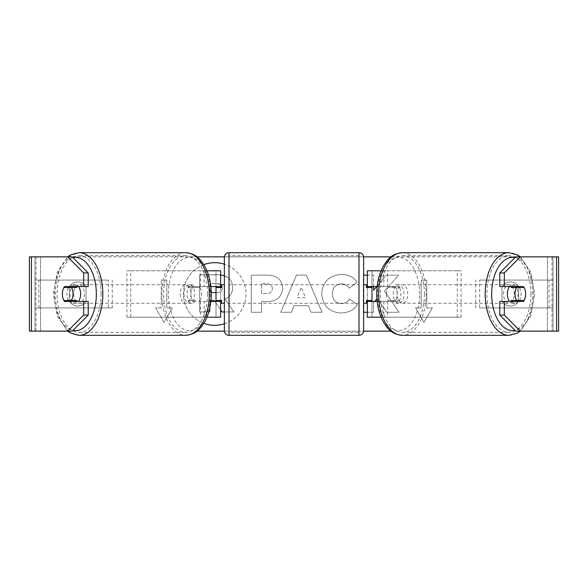 <?xml version="1.0" encoding="UTF-8"?>
<svg xmlns="http://www.w3.org/2000/svg" width="588" height="588" viewBox="0 0 588 588"><rect width="100%" height="100%" fill="white"/><g stroke="black" fill="none" stroke-linecap="round" stroke-linejoin="round"><path stroke-width="0.44" stroke-dasharray="2.94 2.21" d="M126.92 317.211L204.19 317.211L126.92 317.211L126.92 270.789L216.009 270.789L216.009 286.569L193.033 286.569A9.283 5.329 -90 0 0 190.902 294A9.283 5.329 -90 0 0 193.033 301.431L210.849 301.431M210.849 286.569L189.226 286.569A9.283 5.329 -90 0 0 187.094 294A9.283 5.329 -90 0 0 189.226 301.431M200.39 286.569L200.39 270.789L206.932 270.789M193.033 301.431L204.19 301.431L204.19 317.211L216.009 317.211L216.009 301.431L220.654 301.431M220.654 270.789L220.654 317.211L216.009 317.211L216.009 270.789L220.654 270.789L216.009 270.789M200.39 301.431L200.39 317.211L206.932 317.211M216.009 300.497L216.009 287.503L216.009 300.497L221.58 300.497L221.58 303.283M220.654 317.211L216.009 317.211M220.654 300.497L220.654 287.503M130.72 317.211L130.72 270.789L126.92 270.789M130.72 270.789L204.19 270.789L204.19 286.569M204.19 301.431L216.009 301.431M216.009 286.569L220.654 286.569M193.033 286.569L189.226 286.569M461.08 317.211L383.81 317.211L461.08 317.211L461.08 270.789L371.991 270.789L371.991 286.569L398.774 286.569A9.283 5.329 -90 0 1 400.906 294A9.283 5.329 -90 0 1 398.774 301.431L377.151 301.431M394.967 286.569A9.283 5.329 -90 0 1 397.098 294A9.283 5.329 -90 0 1 394.967 301.431L367.346 301.431M377.151 286.569L387.61 286.569L387.61 270.789L381.068 270.789M387.61 301.431L387.61 317.211L381.068 317.211M383.81 301.431L383.81 317.211L367.346 317.211L371.991 317.211L371.991 301.431M371.991 270.789L367.346 270.789L371.991 270.789L371.991 317.211M371.991 300.497L371.991 287.503L371.991 300.497L366.42 300.497L366.42 303.283M367.346 317.211L367.346 270.789M367.346 300.497L367.346 287.503M387.61 286.569L398.774 286.569M457.28 317.211L457.28 270.789L461.08 270.789M457.28 270.789L383.81 270.789L383.81 286.569M371.991 286.569L367.346 286.569M394.967 301.431L398.774 301.431M509.502 286.569A9.283 5.329 -90 0 1 512.699 284.717A9.283 5.329 -90 0 1 518.021 294A9.283 5.329 -90 0 1 512.699 303.283A9.283 5.329 -90 0 1 509.502 301.431M511.788 286.569A9.283 5.329 -90 0 1 514.978 284.717A9.283 5.329 -90 0 1 518.175 286.569M524.106 287.503L511.178 287.503M386.448 294A9.283 5.329 -90 0 1 387.97 287.503L392.534 287.503A9.283 5.329 -90 0 1 396.341 284.717A9.283 5.329 -90 0 1 400.141 287.503L395.577 287.503A9.283 5.329 -90 0 1 397.098 294A9.283 5.329 -90 0 1 395.577 300.497L400.141 300.497A9.283 5.329 -90 0 1 396.341 303.283A9.283 5.329 -90 0 1 392.534 300.497L387.97 300.497A9.283 5.329 -90 0 1 386.448 294M393.298 294A9.283 5.329 -90 0 1 398.62 284.717A9.283 5.329 -90 0 1 403.949 294A9.283 5.329 -90 0 1 398.62 303.283A9.283 5.329 -90 0 1 393.298 294M395.577 287.503L387.97 287.503M387.97 300.497L395.577 300.497M511.178 300.497L524.106 300.497M518.175 301.431A9.283 5.329 -90 0 1 514.978 303.283A9.283 5.329 -90 0 1 511.788 301.431M392.534 287.503L400.141 287.503M400.141 300.497L392.534 300.497M397.098 294A9.283 5.329 -90 0 1 402.42 284.717A9.283 5.329 -90 0 1 407.749 294A9.283 5.329 -90 0 1 402.42 303.283A9.283 5.329 -90 0 1 397.098 294M503.571 294A9.283 5.329 -90 0 1 508.892 284.717A9.283 5.329 -90 0 1 514.221 294A9.283 5.329 -90 0 1 508.892 303.283A9.283 5.329 -90 0 1 503.571 294M530.89 294A38.345 21.991 -90 0 1 508.892 332.345A38.345 21.991 -90 0 1 486.901 294A38.345 21.991 -90 0 1 508.892 255.655A38.345 21.991 -90 0 1 530.89 294M424.418 294A38.345 21.991 -90 0 1 402.42 332.345A38.345 21.991 -90 0 1 380.429 294A38.345 21.991 -90 0 1 402.42 255.655A38.345 21.991 -90 0 1 424.418 294M203.816 264.644A31.311 31.311 0 0 0 203.816 323.356M214.708 262.689A31.311 31.311 0 0 0 183.397 294A31.311 31.311 0 0 0 214.708 325.311A31.311 31.311 0 0 0 246.019 294A31.311 31.311 0 0 0 214.708 262.689M518.675 287.164A9.283 9.283 0 0 0 501.968 287.164L501.968 300.836A9.283 9.283 0 0 0 518.675 300.836L518.675 287.164A9.283 9.283 0 0 0 501.968 287.164L501.968 300.836A9.283 9.283 0 0 0 518.675 300.836L518.675 287.164M77.675 281.931A9.283 9.283 0 0 1 86.032 287.164L86.032 300.836A9.283 9.283 0 0 1 69.325 300.836L69.325 287.164A9.283 9.283 0 0 1 86.032 287.164L86.032 300.836A9.283 9.283 0 0 1 69.325 300.836L69.325 287.164A9.283 9.283 0 0 1 77.675 281.931M88.237 301.431L64.504 301.431M68.458 300.497A9.283 5.329 90 0 1 66.936 294A9.283 5.329 90 0 1 68.458 287.503M376.93 298.969L377.371 298.476L386.706 312.272L399.068 312.272L384.53 291.104L398.59 275.133L386.389 275.133L376.68 286.569M367.346 312.272L373.601 312.272L373.601 302.666L374.718 301.431M363.634 275.133L363.634 312.272M373.601 286.569L373.601 275.133L367.346 275.133M308.391 305.679L294 305.679L291.383 312.272L280.763 312.272L296.477 275.096L306.333 275.096L322.048 312.272L311.081 312.272L308.391 305.679L294 305.679L291.383 312.272L280.763 312.272L296.477 275.096L306.333 275.096L322.048 312.272L311.081 312.272L308.391 305.679M224.366 323.79A31.311 31.311 0 0 0 224.366 264.21M31.414 331.14L35.978 331.14L29.4 331.14L29.4 256.86L197.024 256.86M224.388 256.86L363.612 256.86M390.976 256.86L558.6 256.86L553.029 256.86L558.6 256.86L558.6 331.14L515.742 331.14M390.976 331.14L197.024 331.14M224.388 331.14L363.612 331.14M432.334 307.928L423.977 322.4L415.62 307.928L421.192 307.928L421.192 280.072L426.763 280.072L421.192 280.072L421.192 307.928L415.62 307.928L423.977 322.4L432.334 307.928L426.763 307.928L426.763 280.072L426.763 307.928L432.334 307.928M161.237 307.928L155.666 307.928L164.023 322.4L172.38 307.928L166.808 307.928L166.808 280.072L161.237 280.072L166.808 280.072L166.808 307.928L172.38 307.928L164.023 322.4L155.666 307.928L161.237 307.928L161.237 280.072L161.237 307.928M282.637 288.186L282.637 288.289C281.924 297.124 276.603 301.578 266.665 301.659L261.572 301.659L261.572 312.272L251.282 312.272L251.282 275.133L267.195 275.133C277.036 275.375 282.181 279.719 282.637 288.186L282.637 288.289C281.924 297.124 276.603 301.578 266.665 301.659L261.572 301.659L261.572 312.272L251.282 312.272L251.282 275.133L267.195 275.133C277.036 275.375 282.181 279.719 282.637 288.186M357.328 304.628C354.204 309.839 348.721 312.632 340.878 313.014C329.192 312.154 322.805 305.753 321.724 293.809L321.724 293.699C322.628 281.85 329.155 275.412 341.305 274.39C348.706 274.692 353.954 277.271 357.063 282.137L349.316 288.135C347.324 285.356 344.619 283.901 341.194 283.776C335.645 284.342 332.69 287.62 332.338 293.596L332.338 293.699C332.69 299.792 335.645 303.099 341.194 303.621C344.811 303.474 347.604 301.967 349.581 299.116L357.328 304.628C354.204 309.839 348.721 312.632 340.878 313.014C329.192 312.154 322.805 305.753 321.724 293.809L321.724 293.699C322.628 281.85 329.155 275.412 341.305 274.39C348.706 274.692 353.954 277.271 357.063 282.137L349.316 288.135C347.324 285.356 344.619 283.901 341.194 283.776C335.645 284.342 332.69 287.62 332.338 293.596L332.338 293.699C332.69 299.792 335.645 303.099 341.194 303.621C344.811 303.474 347.604 301.967 349.581 299.116L357.328 304.628M72.258 256.86L515.742 256.86M519.542 300.497A9.283 5.329 90 0 0 519.542 287.503M523.496 286.569L499.763 286.569M499.763 301.431L523.496 301.431M72.258 331.14L35.978 331.14L35.978 256.86L31.414 256.86M556.586 256.86L552.022 256.86L552.022 331.14L556.586 331.14M553.029 331.14L553.029 256.86L553.029 331.14M34.971 331.14L34.971 256.86L34.971 331.14M64.504 286.569L88.237 286.569M210.923 300.689L209.975 300.689L209.975 311.956L199.663 311.956L199.663 274.743L217.259 274.743C222.896 274.816 226.931 276.162 229.379 278.778C231.569 280.902 232.664 283.791 232.672 287.451L232.672 287.554C232.436 293.221 229.886 297.036 225.02 298.983L233.899 311.956L224.366 311.956M224.366 275.757L229.379 278.778C231.569 280.902 232.664 283.791 232.672 287.451L232.672 287.554C232.436 293.221 229.886 297.036 225.02 298.983L233.899 311.956L221.992 311.956L214.495 300.689L209.975 300.689L209.975 311.956L199.663 311.956L199.663 274.743L220.654 274.941M220.654 309.95L214.987 301.431M297.161 297.719L305.437 297.719L301.321 287.223L297.161 297.719L305.437 297.719L301.321 287.223L297.161 297.719M272.34 288.664C272.222 285.445 270.237 283.813 266.401 283.784L261.572 283.784L261.572 293.596L266.452 293.596C270.245 293.449 272.207 291.839 272.34 288.767L272.34 288.664C272.222 285.445 270.237 283.813 266.401 283.784L261.572 283.784L261.572 293.596L266.452 293.596C270.245 293.449 272.207 291.839 272.34 288.767L272.34 288.664M384.53 291.104L398.59 275.133L386.389 275.133L373.601 290.2L373.601 275.133L363.31 275.133L363.31 312.272L373.601 312.272L373.601 302.666L377.371 298.476L386.706 312.272L399.068 312.272L384.53 291.104M216.009 292.603L216.781 292.603C220.375 292.493 222.22 291.023 222.308 288.194L221.58 285.577M220.654 284.666L216.729 283.673L209.975 283.673L209.975 292.603L211.239 292.603M222.308 288.194L222.308 288.083C222.176 285.151 220.316 283.681 216.729 283.673L209.975 283.673L209.975 292.603L216.781 292.603C220.375 292.493 222.22 291.023 222.308 288.194M78.498 286.569A9.283 5.329 -90 0 0 75.301 284.717A9.283 5.329 -90 0 0 69.979 294A9.283 5.329 -90 0 0 75.301 303.283A9.283 5.329 -90 0 0 78.498 301.431M69.825 301.431A9.283 5.329 -90 0 0 73.022 303.283A9.283 5.329 -90 0 0 76.212 301.431M76.822 300.497L63.894 300.497M200.03 300.497A9.283 5.329 -90 0 0 201.552 294A9.283 5.329 -90 0 0 200.03 287.503L195.466 287.503A9.283 5.329 -90 0 0 191.659 284.717A9.283 5.329 -90 0 0 187.859 287.503L192.423 287.503A9.283 5.329 -90 0 0 190.902 294A9.283 5.329 -90 0 0 192.423 300.497L187.859 300.497A9.283 5.329 -90 0 0 191.659 303.283A9.283 5.329 -90 0 0 195.466 300.497L192.423 300.497M184.051 294A9.283 5.329 -90 0 0 189.38 303.283A9.283 5.329 -90 0 0 194.701 294A9.283 5.329 -90 0 0 189.38 284.717A9.283 5.329 -90 0 0 184.051 294M192.423 287.503L200.03 287.503M63.894 287.503L76.822 287.503M76.212 286.569A9.283 5.329 -90 0 0 73.022 284.717A9.283 5.329 -90 0 0 69.825 286.569M195.466 287.503L187.859 287.503M187.859 300.497L195.466 300.497M180.251 294A9.283 5.329 -90 0 0 185.58 303.283A9.283 5.329 -90 0 0 190.902 294A9.283 5.329 -90 0 0 185.58 284.717A9.283 5.329 -90 0 0 180.251 294M73.779 294A9.283 5.329 -90 0 0 79.108 303.283A9.283 5.329 -90 0 0 84.429 294A9.283 5.329 -90 0 0 79.108 284.717A9.283 5.329 -90 0 0 73.779 294M101.099 294A38.345 21.991 -90 0 0 79.108 255.655A38.345 21.991 -90 0 0 57.11 294A38.345 21.991 -90 0 0 79.108 332.345A38.345 21.991 -90 0 0 101.099 294M207.571 294A38.345 21.991 -90 0 0 185.58 255.655A38.345 21.991 -90 0 0 163.582 294A38.345 21.991 -90 0 0 185.58 332.345A38.345 21.991 -90 0 0 207.571 294M224.366 303.283L224.366 284.717L224.366 303.283M363.634 303.283L363.634 284.717L363.634 303.283M366.42 284.717L366.42 287.503L371.991 287.503M216.009 287.503L221.58 287.503L221.58 284.717M363.634 330.669L363.634 257.331M224.366 257.331L224.366 330.669M358.989 284.717L358.989 303.283L358.989 284.717L229.011 284.717L229.011 303.283L229.011 284.717M358.989 303.283L229.011 303.283M358.989 332.345L358.989 255.655L358.989 332.345L229.011 332.345L229.011 255.655L229.011 332.345M358.989 255.655L229.011 255.655M34.971 280.072L108.346 280.072L108.346 307.928L34.971 307.928L34.971 280.072L108.346 280.072M34.971 307.928L112.271 307.928L112.271 280.072M112.271 307.928L108.346 307.928M38.896 307.928L38.896 280.072M553.029 280.072L479.654 280.072L479.654 307.928L553.029 307.928L553.029 280.072L479.654 280.072M553.029 307.928L479.654 307.928M475.729 307.928L475.729 280.072M549.104 307.928L549.104 280.072M508.892 335.314A41.314 23.696 90 0 0 532.596 294A41.314 23.696 90 0 0 508.892 252.686M515.051 257.559A36.669 21.036 -90 0 1 533.735 294A36.669 21.036 -90 0 1 515.051 330.441M402.42 252.686A41.314 23.696 -90 0 1 426.116 294A41.314 23.696 -90 0 1 402.42 335.314M419.656 294A36.669 21.036 90 0 0 398.62 257.331A36.669 21.036 90 0 0 377.584 294A36.669 21.036 90 0 0 398.62 330.669A36.669 21.036 90 0 0 419.656 294M40.543 331.14L40.543 256.86L40.543 331.14M547.457 331.14L547.457 256.86L547.457 331.14M79.108 335.314A41.314 23.696 90 0 1 55.404 294A41.314 23.696 90 0 1 79.108 252.686M72.949 257.559A36.669 21.036 -90 0 0 54.265 294A36.669 21.036 -90 0 0 72.949 330.441M185.58 252.686A41.314 23.696 -90 0 0 161.884 294A41.314 23.696 -90 0 0 185.58 335.314M210.416 294A36.669 21.036 90 0 1 189.38 330.669A36.669 21.036 90 0 1 168.344 294A36.669 21.036 90 0 1 189.38 257.331A36.669 21.036 90 0 1 210.416 294M358.989 252.686L358.989 335.314M229.011 335.314L229.011 252.686M520.336 256.86L530.824 272.244L534.573 294L530.824 315.756L520.336 331.14M512.699 284.717L514.978 284.717M396.341 284.717L398.62 284.717M396.341 303.283L398.62 303.283M512.699 303.283L514.978 303.283M402.42 284.717L508.892 284.717M402.42 332.345L508.892 332.345M402.42 255.655L508.892 255.655M402.42 303.283L508.892 303.283M67.664 331.14L57.176 315.756L53.427 294L57.176 272.244L67.664 256.86M75.301 303.283L73.022 303.283M191.659 303.283L189.38 303.283M191.659 284.717L189.38 284.717M75.301 284.717L73.022 284.717M185.58 303.283L79.108 303.283M185.58 255.655L79.108 255.655M185.58 332.345L79.108 332.345M185.58 284.717L79.108 284.717"/><path stroke-width="0.88" d="M220.654 287.503L220.654 286.569L210.849 286.569M220.654 286.569L220.654 270.789L206.932 270.789M206.932 317.211L220.654 317.211L220.654 300.497M216.009 301.431L216.009 286.569M210.849 301.431L220.654 301.431M381.068 270.789L367.346 270.789L367.346 286.569L377.151 286.569M381.068 317.211L367.346 317.211L367.346 300.497M371.991 301.431L371.991 300.497L366.42 300.497L366.42 303.283L363.634 303.283M371.991 300.497L371.991 286.569M367.346 287.503L367.346 286.569M377.151 301.431L367.346 301.431M509.502 301.431A9.283 5.329 -90 0 1 507.37 294A9.283 5.329 -90 0 1 509.502 286.569M514.978 294A9.283 5.329 -90 0 1 516.499 287.503L524.106 287.503A9.283 5.329 -90 0 1 525.628 294A9.283 5.329 -90 0 1 524.106 300.497L516.499 300.497A9.283 5.329 -90 0 1 514.978 294M511.788 286.569A9.283 5.329 -90 0 0 511.178 287.503L516.499 287.503M518.175 286.569A9.283 5.329 -90 0 1 518.785 287.503M518.785 300.497A9.283 5.329 -90 0 1 518.175 301.431M511.788 301.431A9.283 5.329 -90 0 1 511.178 300.497L516.499 300.497M224.366 264.21A31.311 31.311 0 0 0 203.816 264.644M203.816 323.356A31.311 31.311 0 0 0 224.366 323.79M88.237 272.942L88.237 286.569L64.504 286.569A9.283 5.329 -90 0 0 62.372 294A9.283 5.329 -90 0 0 64.504 301.431L88.237 301.431L88.237 315.058L72.258 331.14L29.4 331.14L29.4 256.86L72.258 256.86L88.237 272.942L83.672 272.942L67.694 256.86M69.068 301.431A9.283 5.329 90 0 1 68.458 300.497M374.718 301.431L376.93 298.969M363.634 312.272L367.346 312.272M367.346 275.133L363.634 275.133M376.68 286.569L373.601 290.2L373.601 286.569M197.024 256.86L224.388 256.86M363.612 256.86L390.976 256.86M197.024 331.14L224.388 331.14M363.612 331.14L390.976 331.14M520.307 331.14L558.6 331.14L558.6 256.86L520.307 256.86L504.328 272.942L499.763 272.942L499.763 286.569L523.496 286.569A9.283 5.329 -90 0 1 523.496 301.431L504.328 301.431L504.328 315.058L520.307 331.14L515.742 331.14L499.763 315.058L499.763 301.431L504.328 301.431M504.328 286.569L504.328 272.942M499.763 315.058L504.328 315.058M518.932 301.431A9.283 5.329 90 0 0 519.542 300.497M519.542 287.503A9.283 5.329 90 0 0 518.932 286.569M499.763 272.942L515.742 256.86L520.307 256.86M83.672 286.569L83.672 272.942M68.458 287.503A9.283 5.329 90 0 1 69.068 286.569M67.694 331.14L83.672 315.058L83.672 301.431M83.672 315.058L88.237 315.058M220.654 274.941L224.366 275.757M214.987 301.431L214.495 300.689L210.923 300.689M224.366 311.956L221.992 311.956L220.654 309.95M211.239 292.603L216.009 292.603M221.58 285.577L220.654 284.666M78.498 301.431A9.283 5.329 -90 0 0 80.63 294A9.283 5.329 -90 0 0 78.498 286.569M71.501 300.497A9.283 5.329 -90 0 0 73.022 294A9.283 5.329 -90 0 0 71.501 287.503L63.894 287.503A9.283 5.329 -90 0 0 62.372 294A9.283 5.329 -90 0 0 63.894 300.497L76.822 300.497A9.283 5.329 -90 0 1 76.212 301.431M69.215 300.497A9.283 5.329 -90 0 0 69.825 301.431M71.501 287.503L76.822 287.503A9.283 5.329 -90 0 0 76.212 286.569M69.825 286.569A9.283 5.329 -90 0 0 69.215 287.503M229.011 252.686A4.645 4.645 0 0 0 224.366 257.331L224.366 330.669A4.645 4.645 0 0 0 229.011 335.314L358.989 335.314A4.645 4.645 0 0 0 363.634 330.669L363.634 257.331A4.645 4.645 0 0 0 358.989 252.686L229.011 252.686L229.011 335.314M224.366 284.717L221.58 284.717L221.58 287.503L216.009 287.503M216.009 300.497L221.58 300.497L221.58 303.283L224.366 303.283M371.991 287.503L366.42 287.503L366.42 284.717L363.634 284.717M508.892 335.314L402.42 335.314A41.314 23.696 -90 0 1 378.723 294A41.314 23.696 -90 0 1 402.42 252.686L508.892 252.686A41.314 23.696 90 0 0 485.196 294A41.314 23.696 90 0 0 508.892 335.314L517.514 333.014L520.336 331.14M515.051 330.441A36.669 21.036 -90 0 1 491.664 294A36.669 21.036 -90 0 1 515.051 257.559M556.586 331.14L556.586 256.86M31.414 331.14L31.414 256.86M185.58 252.686C196.605 253.803 199.905 259.014 204.234 265.342C208.843 273.427 211.188 282.982 211.254 294C211.188 305.018 208.843 314.573 204.234 322.658C199.905 328.986 196.605 334.197 185.58 335.314A41.314 23.696 -90 0 0 209.277 294A41.314 23.696 -90 0 0 185.58 252.686L79.108 252.686A41.314 23.696 90 0 1 102.804 294A41.314 23.696 90 0 1 79.108 335.314L70.487 333.014L67.664 331.14M72.949 330.441A36.669 21.036 -90 0 0 96.336 294A36.669 21.036 -90 0 0 72.949 257.559M358.989 335.314L358.989 252.686M508.892 252.686L517.514 254.986L520.336 256.86M402.42 252.686C391.395 253.803 388.095 259.014 383.766 265.342C379.157 273.427 376.812 282.982 376.746 294C376.812 305.018 379.157 314.573 383.766 322.658C388.095 328.986 391.395 334.197 402.42 335.314M185.58 335.314L79.108 335.314M79.108 252.686L70.487 254.986L67.664 256.86"/></g></svg>
